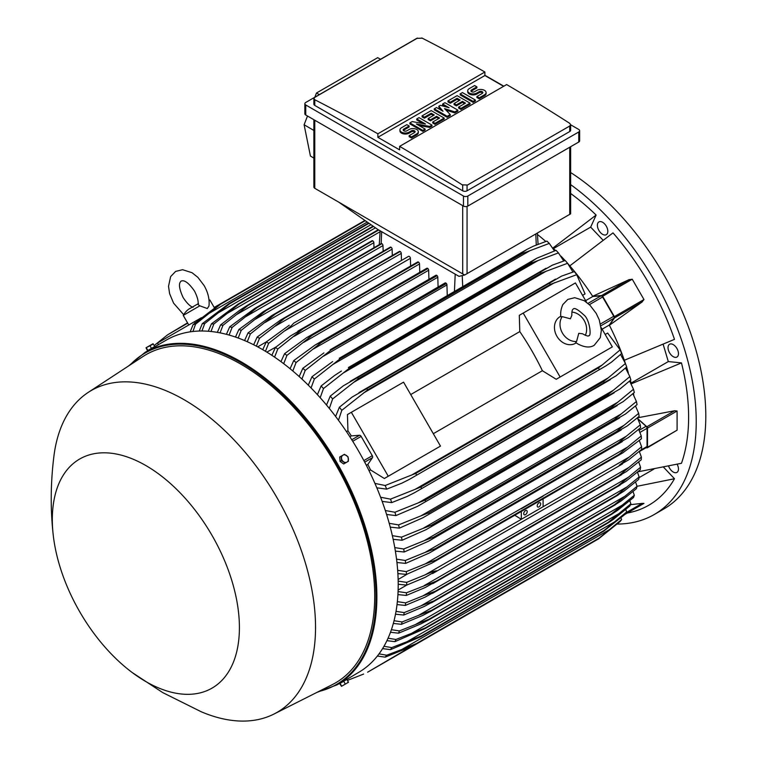 <?xml version="1.0" encoding="UTF-8"?>
<svg xmlns="http://www.w3.org/2000/svg" width="759" height="759" viewBox="0 0 759 759"><rect width="100%" height="100%" fill="white"/><g stroke="black" fill="none" stroke-linecap="round" stroke-linejoin="round"><path stroke-width="1.14" d="M570.389 318.799L571.859 315.346C571.717 311.588 572.21 309.473 573.339 308.998L573.339 308.998C574.497 307.575 577.979 309.53 583.804 314.89C589.752 319.141 591.697 336.939 588.718 335.649L588.718 335.649C588.491 336.512 586.413 335.876 582.485 333.761L578.766 333.305L576.574 341.474A15.379 12.561 -120 0 1 562.428 333.059A15.379 12.561 -120 0 1 562.22 316.617L570.389 318.799M571.888 312.091A15.379 12.561 -120 0 1 584.183 320.507A15.379 12.561 -120 0 1 585.322 335.355M576.195 342.878L575.464 343.305A15.379 12.561 -120 0 1 556.897 336.256A15.379 12.561 -120 0 1 560.076 316.655L560.816 316.237M576.574 341.474L575.692 342.508L577.76 343.903C584.62 347.499 590.122 347.945 594.259 345.241L600.293 337.651L601.356 330.393L599.268 319.871L596.194 313.363L590.075 305.346L584.231 300.706L574.772 297.689L567.798 299.416L562.836 304.577C559.573 311.902 560.996 316.939 560.882 316.854L562.22 316.617M523.207 313.078L560.123 377.024L556.214 379.282L542.381 370.724A174.124 100.53 -120 0 0 519.792 331.588L519.298 315.336L575.417 282.936L586.603 302.31M601.147 327.508L612.333 346.882L560.123 377.024M542.381 370.724L433.323 433.693M410.723 394.557L519.792 331.588M436.567 448.351L384.367 478.502L370.525 469.944A174.124 100.53 -120 0 0 367.821 464.461L372.498 457.639A1.85 1.063 -120 0 0 372.289 455.704L361.151 436.406A1.85 1.063 -120 0 0 359.576 435.258L351.332 435.903A174.124 100.53 -120 0 0 347.935 430.808L347.442 414.556L351.351 412.298L388.266 476.244L384.367 478.502M351.351 412.298L403.56 382.156L440.476 446.102L388.266 476.244M608.424 349.14L556.214 379.282M602.115 329.188L609.287 325.051L613.965 318.23A1.85 1.063 -120 0 0 613.756 316.294L600.502 323.941M585.635 300.63L592.798 296.494L601.043 295.849A1.85 1.063 -120 0 1 602.618 296.997L613.756 316.294M609.287 325.051A174.124 100.53 60 0 1 609.392 325.26L614.515 317.917A1.233 0.712 60 0 0 614.373 316.617L602.646 296.295A1.233 0.712 60 0 0 601.593 295.536L592.675 296.295A174.124 100.53 60 0 1 592.798 296.494M614.515 317.917L642.209 301.921L609.392 325.26A174.124 100.53 60 0 1 624.315 360.278L674.485 339.358A192.274 111.013 -120 0 0 613.006 232.871L569.8 265.859A174.124 100.53 60 0 1 592.675 296.295L629.287 279.549L601.593 295.536M628.974 279.701L632.238 279.217L643.974 299.53L641.915 302.12M603.101 240.242L590.663 227.121L553.482 248.591M552.77 247.899A174.124 100.53 60 0 1 552.922 248.041L596.128 215.053A192.274 111.013 -120 0 0 570.635 193.469M590.663 227.121L596.128 215.053M537.438 234.474A174.124 100.53 60 0 1 545.787 241.476M637.854 471.842L681.478 463.284A192.274 111.013 -120 0 0 681.478 362.887L668.299 361.578L631.118 383.048M668.299 361.578L663.148 344.254M681.478 362.887L631.308 383.817A174.124 100.53 60 0 1 631.355 384.007M668.632 466.168A7.381 4.26 -120 0 0 676.933 472.402A7.381 4.26 -120 0 0 678.072 471.092A7.381 4.26 -120 0 0 677.161 464.28M604.6 223.886A7.381 4.26 -120 0 0 598.917 221.913A7.381 4.26 -120 0 0 600.606 232.719A7.381 4.26 -120 0 0 606.299 234.692A7.381 4.26 -120 0 0 604.6 223.886M617.361 524.061A203.042 117.228 -120 0 0 654.182 514.555A203.042 117.228 -120 0 0 696.231 421.596A203.042 117.228 -120 0 0 570.635 184.608M627.285 513.027L627.503 512.989A192.274 111.013 -120 0 0 674.485 478.739L663.575 467.221M678.072 351.132A7.381 4.26 -120 0 0 669.552 344.254A7.381 4.26 -120 0 0 668.423 350.174A7.381 4.26 -120 0 0 676.933 357.043A7.381 4.26 -120 0 0 678.072 351.132M654.182 514.555L663.745 509.023A203.042 117.228 -120 0 0 705.804 416.074A203.042 117.228 -120 0 0 570.635 172.53M653.897 469.1L638.993 477.705M674.485 478.739L637.057 486.291M410.619 266.048L410.391 258.326A1.537 0.892 -120 0 0 409.3 256.438A1.537 0.892 -120 0 0 408.532 256.362L293.572 323.258C292.149 325.146 289.046 327.774 284.283 331.133L268.648 343.286L265.47 351.284M410.391 258.326L284.283 331.133M262.756 349.681L266.286 341.92L289.226 325.241M266.286 341.92A196.894 113.679 60 0 1 267.462 342.603A196.894 113.679 60 0 1 268.648 343.286M266.864 352.129L276.143 346.882M271.864 355.307L275.422 347.461L290.725 335.791L302.708 328.865A202.122 116.696 60 0 1 302.85 328.96L277.785 348.998L274.578 357.128M419.774 272.329L419.528 263.942A1.537 0.892 -120 0 0 418.579 262.149A202.122 116.696 -120 0 0 418.437 262.054A1.537 0.892 -120 0 0 417.668 261.978L297.87 331.142M418.437 262.054L302.708 328.865M418.579 262.149L302.85 328.96M275.422 347.461A196.894 113.679 60 0 1 277.785 348.998M419.528 263.942L293.989 336.417M257.709 346.863L266.362 341.863M401.464 260.441L401.255 253.392L274.625 326.493L259.502 338.267L256.371 346.151M401.255 253.392A1.537 0.892 -120 0 0 400.164 251.504L284.435 318.315L274.625 326.493M400.164 251.504A202.122 116.696 -120 0 0 400.021 251.438A1.537 0.892 -120 0 0 399.395 251.428L280.612 320.004L400.021 251.438M253.667 344.757L257.149 337.081L280.612 320.004M257.149 337.081A196.894 113.679 60 0 1 259.502 338.267M390.752 247.13A1.537 0.892 -120 0 0 390.259 247.168L272.026 315.431L390.752 247.13A202.122 116.696 -120 0 1 391.027 247.244L275.299 314.065L250.366 333.941L247.273 341.721M392.308 255.517L392.118 249.132A1.537 0.892 -120 0 0 391.027 247.244M244.578 340.544L248.003 332.945L272.026 315.431M248.003 332.945A196.894 113.679 60 0 1 250.366 333.941M392.118 249.132L265.014 322.509M383.153 251.276L382.982 245.565A1.537 0.892 -120 0 0 381.891 243.677A202.122 116.696 -120 0 0 381.473 243.535A1.537 0.892 -120 0 0 381.122 243.601A1.537 0.892 -120 0 0 380.885 243.876M235.489 337.062L238.867 329.51L263.468 311.532L381.473 243.535M265.745 310.355A202.122 116.696 60 0 1 266.162 310.497L241.229 330.336L238.193 338.021M381.891 243.677L266.162 310.497M238.867 329.51A196.894 113.679 60 0 1 241.229 330.336M382.982 245.565L255.432 319.197M373.988 247.719L373.845 242.709A1.537 0.892 -120 0 0 372.754 240.831A202.122 116.696 -120 0 0 372.214 240.679A1.537 0.892 -120 0 0 371.986 240.755A1.537 0.892 -120 0 0 371.806 240.916M226.41 334.321L229.721 326.825L254.948 308.325L372.214 240.679M256.485 307.499A202.122 116.696 60 0 1 257.026 307.642L232.093 327.452L229.114 335.051M372.754 240.831L257.026 307.642M229.721 326.825A196.894 113.679 60 0 1 232.093 327.452M373.845 242.709L245.907 316.579M217.34 332.366L220.584 324.918L239.797 310.213L247.225 305.422L378.295 229.749M378.276 229.74L247.225 305.422A202.122 116.696 60 0 1 247.889 305.535L222.956 325.336L220.044 332.869M378.732 229.996L247.889 305.535M220.584 324.918A196.894 113.679 60 0 1 222.956 325.336M380.098 231.723L236.41 314.681M208.279 331.256L211.438 323.846L237.975 304.16L373.077 226.154M237.975 304.16A202.122 116.696 60 0 1 238.753 304.226L213.82 324.036L210.983 331.493M373.485 226.438L238.753 304.226M211.438 323.846A196.894 113.679 60 0 1 213.82 324.036M375.458 227.814L226.96 313.552M199.228 331.047L202.292 323.676L228.744 303.78L368.608 223.032M228.744 303.78A202.122 116.696 60 0 1 229.616 303.78L204.683 323.628L201.932 331.009M368.997 223.307L229.616 303.78M202.292 323.676A196.894 113.679 60 0 1 204.683 323.628M370.971 224.683L217.558 313.249M190.186 331.844L193.147 324.51L219.522 304.387L364.908 220.442M219.522 304.387A202.122 116.696 60 0 1 220.48 304.274L195.547 324.188L192.909 331.493M365.259 220.689L220.48 304.274M193.147 324.51A196.894 113.679 60 0 1 195.547 324.188M367.223 222.064L208.194 313.875M464.65 275.024L459.005 276.352L377.868 229.503L338.713 202.122L464.65 275.024L570.635 213.839L570.635 146.715M313.875 119.713L313.875 187.046A3.074 1.774 0 0 0 314.776 188.308L338.713 202.122M319.33 94.619L316.484 93.006L377.688 57.665L380.563 59.268M307.499 116.032L304.103 124.742L310.422 156.031L313.875 158.1M316.484 93.006L314.843 97.218M304.103 124.742L313.875 130.463M304.852 103.717L304.852 113.765A3.074 1.774 0 0 0 305.754 115.017L463.464 206.078A3.074 1.774 0 0 0 467.819 206.078L578.756 142.028A3.074 1.774 0 0 0 579.658 140.766L579.658 130.719A3.074 1.774 180 0 1 578.756 131.981L467.819 196.031A3.074 1.774 180 0 1 463.464 196.031L305.754 104.97A3.074 1.774 180 0 1 304.852 103.717A3.074 1.774 180 0 1 305.754 102.465L416.7 38.405A3.074 1.774 180 0 1 417.488 38.083M570.635 124.77L578.756 129.466A3.074 1.774 180 0 1 579.658 130.719M484.897 75.274L503.824 86.194M569.734 131.535A3.074 1.774 0 0 0 570.635 130.282L570.635 124.713L569.734 126.013L467.06 185.291L467.06 190.813L569.734 131.535L569.734 126.013M421.805 37.95A1845.86 1065.712 60 0 1 484.897 72.001L377.868 133.793A1845.86 1065.712 -120 0 0 314.776 99.742L313.875 98.585L313.875 104.154A3.074 1.774 0 0 0 314.776 105.416L462.705 190.813A3.074 1.774 0 0 0 467.06 190.813M462.705 190.813L462.705 185.149A1845.86 1065.712 -120 0 0 399.623 146.354L506.651 84.562A1845.86 1065.712 60 0 1 569.734 123.356L570.635 124.713M484.897 72.001L484.897 75.52L503.606 86.327M313.875 98.585L314.776 97.37L417.459 38.092M417.08 38.358L422.184 38.187M399.623 146.354L399.623 149.874L377.868 137.313L377.868 133.793M377.868 137.313L484.897 75.52M431.975 125.102L429.698 126.421L416.368 124.002L425.125 129.058L422.839 130.377L409.898 122.901L412.184 121.582L425.505 124.002L416.748 118.945L419.034 117.626L431.975 125.102L431.975 126.108L429.698 127.427L418.911 125.463M425.125 129.058L425.125 130.064L422.839 131.383L409.898 123.907L409.898 122.901M422.972 123.537L416.748 119.95L416.748 118.945M457.867 110.15L454.821 111.915L444.537 108.613L450.248 114.552L447.203 116.307L434.262 108.831L436.548 107.512L443.019 111.25L438.835 106.194L440.353 105.321L449.11 107.74L442.639 104.002L444.926 102.683L457.867 110.15L457.867 111.156L454.821 112.92L445.941 110.064M450.248 114.552L450.248 115.558L447.203 117.313L434.262 109.837L434.262 108.831M441.425 110.33L438.835 107.199L438.835 106.194M445.77 106.82L442.639 105.008L442.639 104.002M475.381 100.046L475.381 101.051L473.094 102.37L460.153 94.894L460.153 93.888L462.43 92.57L475.381 100.046L473.094 101.364L473.094 102.37M476.899 86.858L471.567 89.932A2.154 1.243 0 0 0 470.941 90.814A2.154 1.243 0 0 0 472.269 91.962A2.154 1.243 0 0 0 474.612 91.687L476.899 90.368A5.379 3.112 0 0 1 482.762 89.695A5.379 3.112 0 0 1 486.092 92.57A5.379 3.112 0 0 1 484.517 94.771L479.185 97.845L476.899 96.526L482.231 93.452A2.154 1.243 0 0 0 482.857 92.57A2.154 1.243 0 0 0 481.529 91.422A2.154 1.243 0 0 0 479.185 91.687L476.899 93.006A5.379 3.112 0 0 1 471.035 93.68A5.379 3.112 0 0 1 467.705 90.814A5.379 3.112 0 0 1 469.29 88.613L474.612 85.539L476.899 86.858L476.899 87.864L471.567 90.938A2.154 1.243 0 0 0 471.121 91.317M486.092 92.57L486.092 93.575A5.379 3.112 180 0 1 484.517 95.776L479.185 98.85L476.899 97.531L476.899 96.526M482.677 93.072A2.154 1.243 0 0 0 479.185 92.693L476.899 94.012A5.379 3.112 180 0 1 471.035 94.685A5.379 3.112 180 0 1 467.705 91.82L467.705 90.814M470.049 103.12L470.049 104.125L460.912 109.4L458.626 108.082L458.626 107.076L465.476 103.12L462.43 101.364L456.339 104.875L454.062 103.556L460.153 100.046L457.108 98.281L450.248 102.237L450.248 103.243L447.971 101.924L447.971 100.919L457.108 95.643L470.049 103.12L460.912 108.395L458.626 107.076M464.612 103.622L462.43 102.37L456.339 105.88L454.062 104.562L454.062 103.556M459.28 100.549L457.108 99.287L450.248 103.243M444.157 118.062L444.157 119.068L435.021 124.343L432.744 123.024L432.744 122.019L439.594 118.062L436.548 116.307L430.457 119.827L428.171 118.508L434.262 114.989L431.216 113.233L424.366 117.19L424.366 118.195L422.08 116.877L422.08 115.871L431.216 110.596L444.157 118.062L435.021 123.337L432.744 122.019M438.721 118.565L436.548 117.313L430.457 120.833L428.171 119.514L428.171 118.508M433.389 115.491L431.216 114.239L424.366 118.195M409.139 125.975L403.807 129.058A2.154 1.243 0 0 0 403.181 129.931A2.154 1.243 0 0 0 404.509 131.079A2.154 1.243 0 0 0 406.852 130.814L409.139 129.495A5.379 3.112 0 0 1 415.002 128.821A5.379 3.112 0 0 1 418.323 131.696A5.379 3.112 0 0 1 416.748 133.888L411.425 136.971L409.139 135.652L414.471 132.569A2.154 1.243 0 0 0 415.097 131.696A2.154 1.243 0 0 0 413.769 130.548A2.154 1.243 0 0 0 411.425 130.814L409.139 132.132A5.379 3.112 0 0 1 403.266 132.806A5.379 3.112 0 0 1 399.946 129.931A5.379 3.112 0 0 1 401.52 127.74L406.852 124.656L409.139 125.975L409.139 126.981L403.807 130.064A2.154 1.243 0 0 0 403.361 130.434M418.323 131.696L418.323 132.702A5.379 3.112 180 0 1 416.748 134.893L411.425 137.977L409.139 136.658L409.139 135.652M414.917 132.199A2.154 1.243 0 0 0 411.425 131.819L409.139 133.138A5.379 3.112 180 0 1 403.266 133.812A5.379 3.112 180 0 1 399.946 130.937L399.946 129.931M411.425 136.971L411.425 137.977M424.366 117.19L422.08 115.871M431.216 113.233L431.216 114.239M430.457 119.827L430.457 120.833M436.548 116.307L436.548 117.313M435.021 123.337L435.021 124.343M450.248 102.237L447.971 100.919M457.108 98.281L457.108 99.287M456.339 104.875L456.339 105.88M462.43 101.364L462.43 102.37M460.912 108.395L460.912 109.4M479.185 97.845L479.185 98.85M473.094 101.364L460.153 93.888M447.203 116.307L447.203 117.313M454.821 111.915L454.821 112.92M422.839 130.377L422.839 131.383M429.698 126.421L429.698 127.427M467.43 185.025L462.326 184.854M552.922 248.041A174.124 100.53 60 0 1 555.484 250.536M560.996 256.144A174.124 100.53 60 0 1 565.066 260.517M568.159 263.98A174.124 100.53 60 0 1 569.8 265.859M624.315 360.278A174.124 100.53 60 0 1 625.122 362.65M626.573 367.052A174.124 100.53 60 0 1 628.329 372.764M630.425 380.344A174.124 100.53 60 0 1 631.308 383.817M618.016 443.19L626.175 436.321L425.04 552.448L435.286 548.691L618.016 443.19A202.122 116.696 -120 0 1 618.054 443.531L628.338 437.592L640.577 427.744A196.894 113.679 -120 0 0 640.264 424.841L637.408 417.839L674.552 410.761L677.094 411.008L677.094 430.173L647.247 447.819A1.233 0.712 60 0 1 646.858 447.857L646.127 447.658M633.423 393.276A174.124 100.53 60 0 1 633.803 395.202M637.968 418.835L646.858 426.757A1.233 0.712 60 0 1 647.503 428.095L647.503 447.25A1.233 0.712 60 0 1 647.247 447.819M638.148 419.205L646.08 426.302L639.163 430.296M639.372 451.558L646.668 447.355A1.85 1.063 -120 0 0 647.048 446.51L647.048 428.313A1.85 1.063 -120 0 0 646.08 426.302M641.621 446.738L619.221 465.305L628.509 459.945L641.621 449.461A196.894 113.679 -120 0 0 641.63 448.104A196.894 113.679 -120 0 0 641.621 446.738L639.306 440.571M628.509 457.43L425.031 574.914C430.524 572.39 434.347 571.024 436.491 570.806L425.031 577.419L406.682 585.104L398.209 584.278M543.083 498.9L543.083 506.756M521.329 511.452L521.329 519.308L514.763 515.247M527.201 511.651A2.457 1.423 -60 0 1 526.129 514.128A2.457 1.423 -60 0 1 524.232 514.782A2.457 1.423 -60 0 1 523.729 513.663A2.457 1.423 -60 0 1 524.801 511.186A2.457 1.423 -60 0 1 526.699 510.522A2.457 1.423 -60 0 1 527.201 511.651M540.693 503.862A2.457 1.423 -60 0 1 539.621 506.338A2.457 1.423 -60 0 1 537.723 507.003A2.457 1.423 -60 0 1 537.211 505.874A2.457 1.423 -60 0 1 538.283 503.397A2.457 1.423 -60 0 1 540.18 502.733A2.457 1.423 -60 0 1 540.693 503.862M543.083 496.206L521.329 508.805A1.537 0.892 -120 0 0 521.035 508.596L627.646 447.042L641.251 435.96A196.894 113.679 -120 0 1 641.402 438.778L622.684 452.943L431.814 563.14L406.463 574.421L397.877 573.576M542.789 496.035L425.306 563.861L436.188 559.924L618.917 454.423L627.693 447.013M398.171 581.128L406.682 582.381A196.894 113.679 60 0 1 406.691 583.737A196.894 113.679 60 0 1 406.682 585.104M406.682 582.381L425.031 574.914M641.251 435.96L638.67 429.376M397.659 570.322L406.302 571.603A196.894 113.679 60 0 1 406.463 574.421M406.302 571.603L425.306 563.861M398.133 579.496L407.317 574.089M406.777 585.066L398.124 590.056M398.067 591.574L406.463 592.798L436.197 581.185A202.122 116.696 60 0 1 436.188 581.347L425.306 587.475L406.302 595.436L397.925 594.61M628.737 467.516L641.402 457.155A196.894 113.679 -120 0 1 641.251 459.793L626.469 471.519L618.917 475.846A202.122 116.696 -120 0 0 618.927 475.684L628.737 467.516L424.215 585.597M641.402 457.155L639.306 451.434M618.927 475.684L436.197 581.185M618.917 475.846L436.188 581.347M406.463 592.798A196.894 113.679 60 0 1 406.302 595.436M641.915 503.397L643.974 503.397L632.228 510.171M630.482 504.688L642.209 503.359L626.336 512.515M625.169 514.251L643.974 503.397L625.169 514.251M158.46 344.624L157.54 343.03L194.456 321.712L195.11 322.85M201.458 317.67L194.456 321.712M193.023 307.319C190.073 306.342 186.799 303.097 183.175 297.604C176.278 282.784 181.173 281.589 181.154 281.01C181.629 281.323 185.13 277.68 194.503 291.067C197.454 296.949 198.621 301.408 198.004 304.444L199.826 305.83L207.292 308.534L208.962 306.048C209.702 299.369 208.08 292.519 204.095 285.526L197.881 277.358L192.046 272.718L182.577 269.701L175.614 271.418L170.642 276.599L168.517 286.295L169.618 293.676L173.583 303.145L183.65 314.634M199.826 305.83L183.242 315.402L188.782 324.994M209.01 299.995L209.882 300.014L209.067 300.488M215.262 307.281L214.38 307.793M187.729 323.182L167.72 334.738L154.2 345.516M150.225 349.112L149.77 349.643M187.539 322.85L167.72 334.738M219.503 304.387L214.18 307.461M582.58 295.336L585.047 293.913L576.726 274.692A196.894 113.679 -120 0 0 574.326 271.589L577.305 275.422M572.95 272.026L567.58 263.288A196.894 113.679 -120 0 0 565.189 260.479L565.607 260.963M567.58 263.288L541.129 273.145A202.122 116.696 -120 0 0 540.256 272.13L552.315 265.166L565.189 260.479M541.129 273.145L358.4 378.646L332.641 398.93L329.33 408.446M540.256 272.13L357.527 377.631A202.122 116.696 60 0 1 358.4 378.646M326.503 405.021L330.25 396.122L343.296 385.847L357.527 377.631M330.25 396.122A196.894 113.679 60 0 1 332.641 398.93M546.527 271.02L353.428 382.508M563.709 260.963L558.434 252.899A196.894 113.679 -120 0 0 556.053 250.347L536.822 258.221L348.39 367.527A202.122 116.696 60 0 1 349.168 368.352L323.495 388.542L320.184 397.716M558.434 252.899L531.898 262.851A202.122 116.696 -120 0 0 531.12 262.026L536.556 258.373M531.898 262.851L349.168 368.352M531.12 262.026L348.39 367.527M317.395 394.623L321.114 385.98L334.444 375.572L341.408 371.037M321.114 385.98A196.894 113.679 60 0 1 323.495 388.542M538.349 260.375L343.343 372.954M554.44 250.887L549.288 243.411A196.894 113.679 -120 0 0 546.916 241.096L533.463 246.163L527.04 249.35L339.254 358.286A202.122 116.696 60 0 1 339.918 358.931L314.349 379.054L311.057 387.944M549.288 243.411L522.647 253.43A202.122 116.696 -120 0 0 521.983 252.794L527.04 249.35M522.647 253.43L339.918 358.931M521.983 252.794L339.254 358.286M308.277 385.164L311.977 376.73L332.66 361.578M311.977 376.73A196.894 113.679 60 0 1 314.349 379.054M530.076 250.631L333.334 364.216M447.25 295.422L446.937 284.91A1.537 0.892 -120 0 0 446.387 283.505A202.122 116.696 -120 0 0 445.846 283.031A1.537 0.892 -120 0 0 445.078 282.955L330.118 349.842A202.122 116.696 60 0 1 330.658 350.326L305.203 370.411L301.93 379.064M445.846 283.031L330.118 349.842M446.387 283.505L330.658 350.326M299.169 376.54L302.841 368.295L323.932 352.897M302.841 368.295A196.894 113.679 60 0 1 305.203 370.411M446.937 284.91L323.41 356.227M438.085 286.987L437.801 277.215A1.537 0.892 -120 0 0 437.118 275.659A202.122 116.696 -120 0 0 436.71 275.327A1.537 0.892 -120 0 0 435.941 275.251L315.222 344.947L320.981 342.148A202.122 116.696 60 0 1 321.389 342.48L296.067 362.536L292.803 370.99M436.71 275.327L320.981 342.148M437.118 275.659L321.389 342.48M290.071 368.722L293.705 360.629L315.222 344.947M293.705 360.629A196.894 113.679 60 0 1 296.067 362.536M437.801 277.215L313.543 348.95M428.93 279.303L428.664 270.232A1.537 0.892 -120 0 0 427.848 268.544A202.122 116.696 -120 0 0 427.573 268.344A1.537 0.892 -120 0 0 426.805 268.269L306.532 337.708L311.845 335.165A202.122 116.696 60 0 1 312.12 335.364L286.921 355.411L283.686 363.694M427.573 268.344L311.845 335.165M427.848 268.544L312.12 335.364M280.963 361.645L284.568 353.685L306.532 337.708M284.568 353.685A196.894 113.679 60 0 1 286.921 355.411M428.664 270.232L303.742 342.347M576.726 274.692L550.351 284.388A202.122 116.696 -120 0 0 549.393 283.173L561.679 276.077L574.326 271.589M550.351 284.388L367.622 389.889L341.787 410.334L338.476 420.277M549.393 283.173L366.663 388.674A202.122 116.696 60 0 1 367.622 389.889M335.611 416.444L339.377 407.232L352.204 397.014L366.663 388.674M339.377 407.232A196.894 113.679 60 0 1 341.787 410.334M554.611 282.671L363.627 392.934M346.483 431.653L347.935 430.808M349.852 436.757L351.332 435.903M367.821 464.461L366.331 465.314M370.525 469.944L369.073 470.789M374.927 483.407L385.192 485.513L415.809 473.36L598.538 367.859L602.153 365.032L411.179 475.295M602.153 365.032L620.131 349.871L607.646 333.049L605.17 334.482M619.79 349.007L621.621 353.504L611.403 362.204L605.71 366.009L409.158 479.498L401.928 483.141L386.673 489.147L376.806 487.8M599.117 369.301A202.122 116.696 -120 0 0 598.538 367.859M415.809 473.36A202.122 116.696 60 0 1 416.387 474.802M385.192 485.513A196.894 113.679 60 0 1 386.673 489.147M621.621 353.504A196.894 113.679 -120 0 0 620.131 349.871M626.156 436.34L640.264 424.841M618.054 443.531L429.271 553.026L405.638 563.387L396.938 562.523M396.54 559.146L405.325 560.484A196.894 113.679 60 0 1 405.638 563.387M405.325 560.484L425.04 552.448M638.661 413.361L624.002 425.325L424.234 540.655L433.759 537.097L616.488 431.605A202.122 116.696 -120 0 1 616.574 432.127L627.295 425.932L639.135 416.368A196.894 113.679 -120 0 0 638.661 413.361L635.501 405.961M616.488 431.605L624.021 425.306M616.574 432.127L428.531 541.205L404.196 552.002L395.373 551.11M433.759 537.097A202.122 116.696 60 0 1 433.835 537.619M394.775 547.6L403.722 549.004A196.894 113.679 60 0 1 404.196 552.002M403.722 549.004L424.234 540.655M614.325 419.651L621.194 413.968L422.858 528.482L431.596 525.152L614.325 419.651A202.122 116.696 -120 0 1 614.467 420.363L625.587 413.94L637.057 404.613A196.894 113.679 -120 0 0 636.412 401.511L632.911 393.712M621.175 413.978L636.412 401.511M614.467 420.363L426.008 529.697L402.118 540.256L393.143 539.307M431.596 525.152A202.122 116.696 60 0 1 431.738 525.864M392.346 535.664L401.473 537.154A196.894 113.679 60 0 1 402.118 540.256M401.473 537.154L422.858 528.482M611.498 407.327L617.646 402.298L420.903 515.883L428.769 512.828L611.498 407.327A202.122 116.696 -120 0 1 611.726 408.228L623.196 401.606L634.325 392.488A196.894 113.679 -120 0 0 633.499 389.263L629.6 381.075M617.646 402.298L633.499 389.263M611.726 408.228L422.848 517.79L399.386 528.131L390.24 527.116M428.769 512.828A202.122 116.696 60 0 1 428.996 513.729M389.206 523.321L398.56 524.905A196.894 113.679 60 0 1 399.386 528.131M398.56 524.905L420.903 515.883M629.856 376.606L613.338 390.268L418.332 502.856L425.239 500.115L607.968 394.614A202.122 116.696 -120 0 1 608.291 395.695L620.084 388.893L630.881 379.946A196.894 113.679 -120 0 0 629.856 376.606L625.511 368.011M607.968 394.614L613.348 390.259M608.291 395.695L417.45 506.376L395.942 515.589L386.597 514.488M425.239 500.115A202.122 116.696 60 0 1 425.562 501.196M385.316 510.522L394.917 512.249A196.894 113.679 60 0 1 395.942 515.589M394.917 512.249L418.332 502.856M626.46 366.369L626.668 366.967A196.894 113.679 -120 0 0 625.435 363.495L620.558 354.472M380.591 497.24L390.496 499.137L415.116 489.337L608.206 377.859L625.435 363.495M626.668 366.967L616.175 375.771L604.117 382.735A202.122 116.696 -120 0 0 603.671 381.464L608.225 377.849M604.117 382.735L414.49 492.733L407.147 496.452L391.729 502.61L382.147 501.405M415.116 489.337L420.941 486.965L603.671 381.464M420.941 486.965A202.122 116.696 60 0 1 421.387 488.236M390.496 499.137A196.894 113.679 60 0 1 391.729 502.61M550.351 566.698L367.622 672.199L411.179 646.602L385.192 657.152L377.365 656.042M347.537 680.377L363.627 674.058M621.621 519.583L599.117 538.103A202.122 116.696 -120 0 1 598.538 538.871L620.131 521.509A196.894 113.679 -120 0 0 621.621 519.583L621.004 517.951M599.117 538.103L416.387 643.594A202.122 116.696 60 0 1 415.809 644.372L411.179 646.611M598.538 538.871L415.809 644.372M611.403 528.492L401.928 649.429L416.387 643.594M379.026 653.869L386.673 655.226A196.894 113.679 60 0 1 385.192 657.152M386.673 655.226L401.928 649.429M626.668 511.955L604.117 530.437A202.122 116.696 -120 0 1 603.671 531.186L625.435 514.004A196.894 113.679 -120 0 0 626.668 511.955L625.805 509.555M604.117 530.437L421.387 635.928A202.122 116.696 60 0 1 420.941 636.687L390.496 649.647L382.574 648.613M603.671 531.186L420.941 636.687M616.175 520.959L407.147 641.64L421.387 635.928M383.959 646.288L391.729 647.598A196.894 113.679 60 0 1 390.496 649.647M391.729 647.598L407.147 641.64M613.338 519.384L629.856 505.997A196.894 113.679 -120 0 0 630.881 503.834L629.79 500.76M613.348 519.374L607.968 522.998A202.122 116.696 -120 0 0 608.291 522.296L630.881 503.834M608.291 522.296L425.562 627.797A202.122 116.696 60 0 1 425.239 628.499L394.917 641.64L386.919 640.672M607.968 522.998L425.239 628.499M620.084 512.98L411.596 633.348L425.562 627.797M388.067 638.215L395.942 639.476A196.894 113.679 60 0 1 394.917 641.64M395.942 639.476L411.596 633.348M617.646 510.314L633.499 497.543A196.894 113.679 -120 0 0 634.325 495.276L633.034 491.585M617.646 510.304L611.498 514.365A202.122 116.696 -120 0 0 611.726 513.729L634.325 495.276M612.058 514.052L428.019 620.312L612.058 514.052M611.726 513.729L428.996 619.23A202.122 116.696 60 0 1 428.769 619.866L420.903 623.898L398.56 633.186L390.487 632.266M623.196 504.593L415.344 624.6L428.996 619.23M391.407 629.685L399.386 630.919A196.894 113.679 60 0 1 398.56 633.186M399.386 630.919L415.344 624.6M637.057 486.31L614.467 504.763A202.122 116.696 -120 0 1 614.325 505.304L621.175 500.893L636.412 488.673A196.894 113.679 -120 0 0 637.057 486.31L635.577 482.05M614.467 504.763L431.738 610.264A202.122 116.696 60 0 1 431.596 610.805L422.858 615.388L401.473 624.315L393.333 623.433M614.325 505.304L431.596 610.805M625.587 495.836L418.446 615.426L431.738 610.264M394.044 620.729L402.118 621.953A196.894 113.679 60 0 1 401.473 624.315M402.118 621.953L418.446 615.426M639.135 476.956L616.574 495.428A202.122 116.696 -120 0 1 616.488 495.855L624.002 491.13L638.661 479.413A196.894 113.679 -120 0 0 639.135 476.956L637.456 472.174M616.574 495.428L433.835 600.919A202.122 116.696 60 0 1 433.759 601.356L424.234 606.469L403.722 615.056L395.496 614.202M616.488 495.855L433.759 601.356M627.295 486.718L420.941 605.862L433.835 600.919M396.018 611.384L404.196 612.598A196.894 113.679 60 0 1 403.722 615.056M404.196 612.598L420.941 605.862M640.577 467.231L618.054 485.732A202.122 116.696 -120 0 1 618.016 486.026L626.156 481.054L640.264 469.783A196.894 113.679 -120 0 0 640.577 467.231L638.699 461.965M618.054 485.732L435.315 591.233A202.122 116.696 60 0 1 435.286 591.527L425.04 597.162L405.325 605.426L397.023 604.591M618.016 486.026L435.286 591.527M628.338 477.278L422.858 595.91L435.315 591.233M397.355 601.659L405.638 602.874A196.894 113.679 60 0 1 405.325 605.426M405.638 602.874L422.858 595.91M340.279 683.252L358.447 672.502A191.97 110.833 -120 0 0 387.877 518.672A191.97 110.833 -120 0 0 262.462 349.51A191.97 110.833 -120 0 0 166.477 339.994L149.125 350.022M152.986 347.783L145.159 352.309A191.97 110.833 -120 0 1 241.144 361.815A191.97 110.833 -120 0 1 366.55 530.977A191.97 110.833 -120 0 1 337.129 684.808L316.977 692.369M132.246 672.569L162.768 692.616L201.277 711.781A185.813 107.285 -120 0 0 273.971 714.048L332.319 684.627A189.513 109.41 -120 0 0 365.335 533.89A189.513 109.41 -120 0 0 240.707 364.073A189.513 109.41 -120 0 0 142.91 356.559L88.262 392.375A185.813 107.285 -120 0 0 53.88 456.472C50.53 483.549 50.35 510.01 53.32 535.854A132.284 76.374 -120 0 0 132.246 672.569A132.284 76.374 -120 0 0 145.861 681.582A132.284 76.374 -120 0 0 239.408 627.57A132.284 76.374 -120 0 0 145.861 465.552A132.284 76.374 -120 0 0 53.32 535.854M273.971 714.048A185.813 107.285 -120 0 0 306.342 566.252A185.813 107.285 -120 0 0 184.152 399.746A185.813 107.285 -120 0 0 88.262 392.375M153.745 347.347L154.305 347.024M146.032 347.783L147.502 350.686L154.77 346.493L152.986 343.77L146.041 347.764L153.318 343.979M147.872 350.478L146.421 347.964M151.506 348.381L150.045 345.867M341.484 682.294L345.715 679.855M341.152 456.197L339.7 457.032L340.07 461.444L343.704 463.967L346.967 462.079A4.004 3.264 -120 0 1 343.514 461.757A4.004 3.264 -120 0 1 342.138 460.248A4.004 3.264 -120 0 1 341.512 458.294A4.004 3.264 -120 0 1 342.964 455.153L341.152 456.197L341.522 460.599L345.155 463.123M344.415 454.309L342.964 455.153A4.004 3.264 -120 0 1 346.417 455.466A4.004 3.264 -120 0 1 347.793 456.984A4.004 3.264 -120 0 1 348.419 458.929A4.004 3.264 -120 0 1 346.967 462.079L348.419 461.235L348.049 456.833L344.415 454.309M340.07 461.444L341.522 460.599M348.419 681.914L346.967 683.157L348.428 682.313L346.967 679.39L339.7 683.593L341.484 686.316L346.967 683.157L342.964 685.472M343.704 681.278L345.155 683.793M340.07 683.375L341.522 685.889M613.965 318.23L600.881 325.782M602.618 296.997L589.364 304.653M601.043 295.849L587.969 303.401M614.373 316.617L643.974 299.53M602.646 296.295L632.238 279.217M314.776 188.308L314.776 120.235M409.139 132.132L409.139 133.138M411.425 130.814L411.425 131.819M416.748 133.888L416.748 134.893M403.807 129.058L403.807 130.064M476.899 93.006L476.899 94.012M479.185 91.687L479.185 92.693M484.517 94.771L484.517 95.776M471.567 89.932L471.567 90.938M314.776 105.416L314.776 99.742M305.754 115.017L305.754 104.97M463.464 206.078L463.464 196.031M467.819 206.078L467.819 196.031M578.756 142.028L578.756 131.981M569.734 214.427L569.734 147.237M467.06 273.714L467.06 206.401M462.705 273.714L462.705 205.642M381.673 231.704L381.151 243.592M455.201 274.151L454.442 291.266M462.222 275.593L462.705 286.494M535.788 234.028L536.281 245.015M647.503 447.25L677.094 430.173M647.503 428.095L677.094 411.008M646.858 426.757L674.552 410.761M647.048 446.51L640.994 450.002M647.048 428.313L640.084 432.336M351.768 439.765L359.576 435.258M352.717 441.283L361.151 436.406M363.855 460.571L372.289 455.704M364.69 462.146L372.498 457.639M318.638 691.525A191.353 110.482 -120 0 0 369.699 546.082A191.353 110.482 -120 0 0 240.707 362.565A191.353 110.482 -120 0 0 130.093 364.965M381.122 243.601L263.468 311.532M371.986 240.755L254.948 308.325M380.155 230.821L379.263 244.673M537.353 233.127L538.074 244.313M622.684 452.943L431.814 563.14M622.475 463.948L432.602 573.567M621.659 474.631L432.829 583.652M198.526 303.524L189.551 308.704C191.097 308.04 187.112 308.97 183.242 315.402M191.951 307.319L189.551 308.704M209.882 300.014L214.427 307.879M565.389 260.707L567.884 263.648M546.063 268.259L350.184 381.35M555.541 279.103L358.979 392.583M605.71 366.009L409.158 479.498M622.276 441.615L430.552 552.296M621.241 429.945L428.531 541.205M619.572 417.943L426.008 529.697M617.228 405.572L422.848 517.79M614.183 392.811L419.034 505.485M625.274 363.049L626.573 366.673M610.369 379.642L414.49 492.733M615.464 504.716L430.116 611.716M618.177 495.02L431.596 602.741M620.236 484.992L432.564 593.339M128.537 365.98L145.159 352.309M340.725 682.73L337.129 684.808"/></g></svg>
